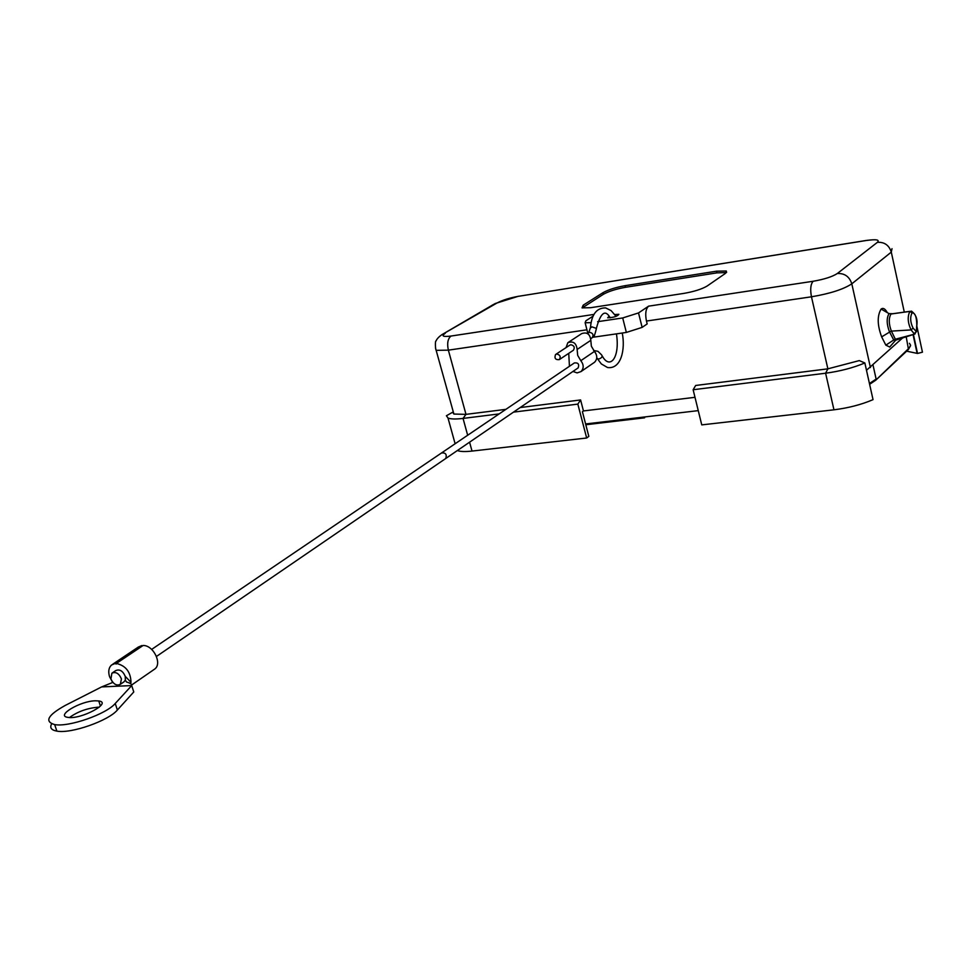 <?xml version="1.0" encoding="UTF-8"?>
<svg xmlns="http://www.w3.org/2000/svg" width="971" height="971" viewBox="0 0 971 971"><rect width="100%" height="100%" fill="white"/><g stroke="black" fill="none" stroke-linecap="round" stroke-linejoin="round"><path stroke-width="1.46" d="M614.813 314.531L618.879 314.313C617.362 316.364 613.623 317.529 607.676 317.796L609.023 316.303M594.301 335.505L594.677 337.01L592.832 337.228M597.602 321.692L622.702 317.954L638.517 312.929L642.134 327.385L647.172 323.926L646.455 321.049C645.023 313.851 645.739 308.887 648.604 306.156L813.164 281.262C824.245 279.332 832.305 276.747 837.318 273.519C844.624 273.167 849.455 276.601 851.81 283.823C843.496 289.309 830.059 293.63 811.465 296.798L646.455 321.049M642.134 327.385L626.356 332.434L622.702 317.954M594.677 337.01L626.356 332.434M593.196 316.06L585.865 320.806L585.125 322.748L591.157 322.651M638.517 312.929L648.604 306.156M586.933 329.8L448.371 350.155L465.983 414.362L505.891 409.349M520.201 407.553L580.597 399.943L583.45 410.951L582.418 411.704L588.827 436.38L586.666 438.006L577.842 404.106L580.597 399.943M694.993 397.309L583.45 410.951M693.136 389.735L695.673 385.475L827.875 368.834L859.311 360.593L864.858 362.972C853.108 367.851 840.024 371.274 825.605 373.216L693.136 389.735L701.754 424.885L833.955 409.811L825.605 373.216L827.875 368.834L811.465 296.798C810.069 289.237 810.639 284.054 813.164 281.262M902.605 337.944L866.484 370.279M916.818 326.025L922.45 352.182L917.522 353.456L906.623 351.162M913.42 334.485L917.522 353.456M467.67 435.251L463.046 418.416L465.983 414.362L453.894 414.047L452.632 412.25L446.393 415.758L447.995 418.003C450.702 419.156 455.715 419.29 463.046 418.416L499.155 413.913M513.513 412.129L577.842 404.106M457.365 450.544C460.218 451.661 465.097 451.831 472.027 451.078L586.666 438.006M833.955 409.811C848.338 408.014 861.374 404.628 873.038 399.651L864.858 362.972M889.715 347.011L885.843 345.154L881.656 336.876C877.274 325.079 877.092 315.806 881.11 309.057C882.955 307.649 884.884 308.584 886.887 311.861M895.286 340.603L893.721 339.984L889.436 331.766C886.584 324.083 886.45 318.027 889.048 313.621L891.439 313.73M885.843 345.154L893.721 339.984L895.347 339.231L896.367 339.947M915.01 334L895.347 339.231L891.354 331.026M881.656 336.876L891.329 331.026C888.696 323.816 888.586 318.148 891.014 314.009L909.888 311.4L912.036 312.917C909.936 317.238 910.276 322.299 913.056 328.089L916.308 331.584L916.794 324.654C916.575 316.558 914.985 312.65 912.036 312.917M891.39 331.111L911.114 329.922C907.715 322.845 907.315 316.667 909.888 311.4L911.623 311.181M915.896 331.961L914.184 333.745L911.114 329.922L913.056 328.089M914.682 334.085L916.308 331.584M916.406 331.754L916.879 325.151M892.592 313.718L889.048 313.621L881.11 309.057M683.985 293.376L590.599 307.71L582.042 307.88L583.183 305.197L603.076 292.623C608.38 289.686 615.723 287.367 625.106 285.68L716.501 271.188L726.284 270.994L725.507 273.337L707.131 286.032C701.875 289.127 694.168 291.579 683.985 293.376M582.212 307.941L603.476 294.237C608.781 291.3 616.136 288.982 625.518 287.295L716.901 272.863L726.442 272.572M568.496 342.265L581.629 333.648C586.97 331.791 590.04 334.012 590.817 340.323L591.351 346.174L594.446 351.429L580.816 360.69L577.684 355.362L577.138 349.463C576.325 343.079 573.23 340.821 567.841 342.69L566.032 347.63M593.815 362.766L594.568 362.244C597.529 359.076 597.481 355.471 594.446 351.429M568.739 353.335L569.431 366.285M580.816 360.69C583.899 364.78 583.947 368.422 580.961 371.614L577.126 372.9L572.951 371.456M569.625 345.263L570.814 344.729C574.201 345.555 575.063 347.387 573.388 350.252M574.359 362.936C578.17 362.523 579.432 364.161 578.17 367.863L577.781 368.143M556.723 354.027L555.533 354.561C554.198 358.311 555.473 359.998 559.332 359.61C561.02 356.721 560.146 354.864 556.723 354.027M153.77 669.699L154.862 668.946C162.424 663.411 153.236 645.06 143.089 645.497L116.374 663.436C125.829 665.693 130.697 671.981 130.988 682.31L130.527 683.657M112.672 682.504L109.553 676.678C108.036 671.568 108.703 667.684 111.544 665.014L115.064 663.496L141.802 645.569L138.283 647.087L112.672 664.261M51.657 723.82C49.521 727.692 51.269 730.119 56.876 731.114C70.944 733.955 108.473 720.798 117.382 710.007L133.78 691.971L132.602 688.378M112.466 672.806L115.707 670.609C119.615 668.922 122.795 670.84 125.235 676.338L125.332 680.125L126.461 681.97C130.381 683.135 132.117 684.337 131.692 685.575L115.233 703.49C106.288 714.219 68.71 727.352 54.655 724.584C44.229 721.55 47.761 715.166 65.251 705.432L101.615 686.922L112.854 682.395M95.364 700.795C80.241 700.965 55.262 715.87 67.873 717.363C80.678 719.839 112.77 702.664 98.751 700.953L95.364 700.795M69.499 717.508C77.486 711.743 86.82 708.32 97.513 707.24L99.2 707.24M133.78 691.971L131.692 685.575L101.615 686.922M116.374 663.424L116.192 664.043L115.051 663.496M121.436 678.923C118.996 673.413 115.816 671.495 111.896 673.182L110.925 679.008C113.486 684.264 116.617 686.036 120.343 684.324L121.436 678.923M892.009 248.649L891.293 252.108L851.81 283.823L870.429 367.548M904.292 312.116L891.293 252.108C889.072 245.19 884.435 241.925 877.396 242.325C879.896 239.728 876.23 239.109 866.387 240.48L868.074 240.201M837.318 273.519L877.396 242.325M472.027 451.078L469.576 442.181M866.46 240.42L518.235 296.349C509.532 297.927 502.468 300.148 497.043 302.976L442.048 334.57C438.88 336.743 436.877 338.879 436.04 340.991C434.972 340.299 435.372 350.81 436.319 350.337L448.371 350.155C446.915 343.406 447.789 338.697 450.993 336.051L594.021 314.41M866.387 240.48L518.235 296.349M493.754 304.336L497.043 302.976M435.506 348.019L453.894 414.047M445.288 333.284C441.077 336.112 442.97 337.034 450.993 336.051M583.183 305.197L583.607 306.836M603.476 294.237L603.076 292.623M625.106 285.68L625.518 287.295M716.501 271.188L716.901 272.863M909.426 343.321L910.592 345.215L909.172 348.019L875.891 380.074L908.48 349.426L906.198 336.803M908.383 349.499L910.543 345.712M875.781 380.171L869.615 384.31M873.038 365.145L876.133 379.091L869.433 383.509M869.591 384.237L875.223 380.401M644.343 417.846L585.816 424.752L644.623 417.797M585.61 423.951L698.258 410.624M601.595 354.925C602.821 356.527 601.838 357.923 598.646 359.088L596.728 358.19M596.425 328.429L591.946 326.851L590.441 327.931M592.164 337.75C593.827 334.922 592.99 333.102 589.64 332.313L588.462 332.847M594.774 351.818L595.696 353.165M590.817 340.323L577.138 349.463M445.386 458.749L445.786 458.458C447.036 454.428 445.628 452.583 441.55 452.947M115.233 703.49L117.382 710.007M125.235 676.338L130.988 682.31M917.037 353.031L913.056 334.607M455.12 443.747L447.995 418.003M895.165 340.748L889.63 347.108M916.915 324.86C917.595 318.852 915.762 314.276 911.429 311.145M892.58 313.742L909.961 311.327M896.124 340.032L914.633 334.097M895.238 340.675L896.039 340.044M518.417 296.24L495.016 303.595M443.116 333.951L493.863 304.251M587.819 333.247L585.125 322.748M726.611 272.366L726.284 270.994M596.764 357.838L601.34 363.931L607.506 367.524C621.319 369.502 625.47 349.05 622.253 333.029M602.275 356.029C609.8 370.024 620.202 357.971 616.451 333.866M610.225 317.82C605.285 309.142 600.709 312.528 596.485 327.98M616.1 316.388L611.099 310.611L605.637 307.904C596.68 307.783 591.63 314.313 590.477 327.506L588.742 332.64M596.449 328.404C593.682 339.971 593.184 335.711 592.237 337.69L590.829 338.624M588.547 332.774L587.443 333.502M593.645 350.482L597.966 351.32L601.656 354.949M580.961 371.614L594.568 362.244M156.477 656.432L578.085 367.936M151.658 649.405L574.286 362.996M573.46 350.191L559.417 359.549M569.71 345.203L555.934 354.281M154.862 668.946L132.044 684.725M125.32 680.125L123.997 681.824M98.751 700.953L100.438 706.051M56.876 731.114L54.655 724.584M120.343 684.324L124.082 681.763"/></g></svg>
